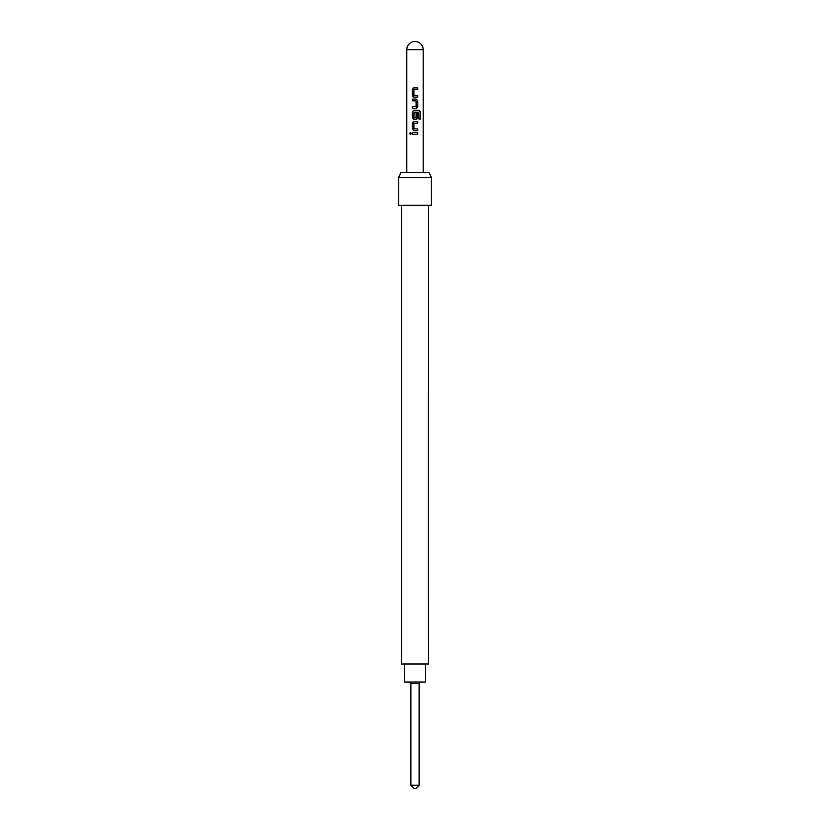 <?xml version="1.0" encoding="UTF-8"?>
<svg xmlns="http://www.w3.org/2000/svg" width="830" height="830" viewBox="0 0 830 830"><rect width="100%" height="100%" fill="white"/><g stroke="black" fill="none" stroke-linecap="round" stroke-linejoin="round"><path stroke-width="1.25" d="M410.518 132.416L409.74 133.485L410.528 134.543M411.4 133.485L410.477 132.416L409.626 133.485L410.477 134.553L411.4 133.485M410.902 785.222L419.098 785.222L415.82 788.5L414.18 788.5L410.902 785.222L410.902 683.661L419.098 683.661L420.737 682.021M425.645 664L425.645 682.021L404.355 682.021L404.355 664M406.814 49.686A8.186 8.186 0 0 1 415 41.5A8.186 8.186 0 0 1 423.186 49.686L406.814 49.686L406.814 172.557M398.618 177.464L400.911 172.557L429.089 172.557L431.382 177.464L398.618 177.464L398.618 205.311L431.382 205.311L431.382 177.464M428.519 205.311L428.332 640.76M428.519 641.216L428.519 664L401.481 664L401.481 205.311M417.77 87.897L413.807 87.897L412.261 89.505L412.261 95.523L413.807 97.131L417.77 97.131L417.77 95.409L413.921 95.294L413.921 89.733L417.77 89.619L417.77 87.897M416.214 99.081L412.261 99.081L412.261 100.803L416.1 100.918L416.1 106.479L412.261 106.593L412.261 108.315L416.214 108.315L417.77 106.707L417.77 100.689L416.214 99.081L417.77 100.689M419.067 110.266L413.807 110.266L412.261 111.863L412.261 117.891L413.807 119.489L416.214 119.489L417.77 117.891L417.77 112.953L416.1 112.953L416.1 117.85L413.921 117.85L414.035 112.175L418.87 112.175L418.963 119.095L420.374 119.095L420.374 111.863L419.067 110.266M417.77 121.439L413.807 121.439L412.261 123.047L412.261 129.065L413.807 130.673L417.77 130.673L417.77 128.951L413.921 128.837L413.921 123.276L417.77 123.162L417.77 121.439M417.77 132.624L412.261 132.624L412.261 134.346L417.77 134.346L417.77 132.624M417.708 134.346L417.708 132.624M412.313 132.624L412.313 134.346M412.261 129.065L413.838 130.673M412.261 123.047L412.313 129.065M413.838 121.439L412.313 123.047M417.708 123.162L417.708 121.439M417.708 130.673L417.708 128.951M420.26 119.095L420.374 111.863M420.26 111.863L418.984 110.266M413.838 110.266L412.261 111.863M412.313 111.863L412.261 117.891M412.313 117.891L413.838 119.489M416.183 119.489L417.77 117.891M417.708 117.891L417.708 112.953M412.313 99.081L412.313 100.803M417.77 106.707L417.708 100.689M416.183 108.315L417.708 106.707M412.313 106.593L412.313 108.315M412.261 95.523L413.838 97.131M412.261 89.505L412.313 95.523M413.838 87.897L412.313 89.505M417.708 89.619L417.708 87.897M417.708 97.131L417.708 95.409M419.098 785.222L419.098 683.661M423.186 49.686L423.186 172.557M410.902 683.661L409.263 682.021"/></g></svg>

